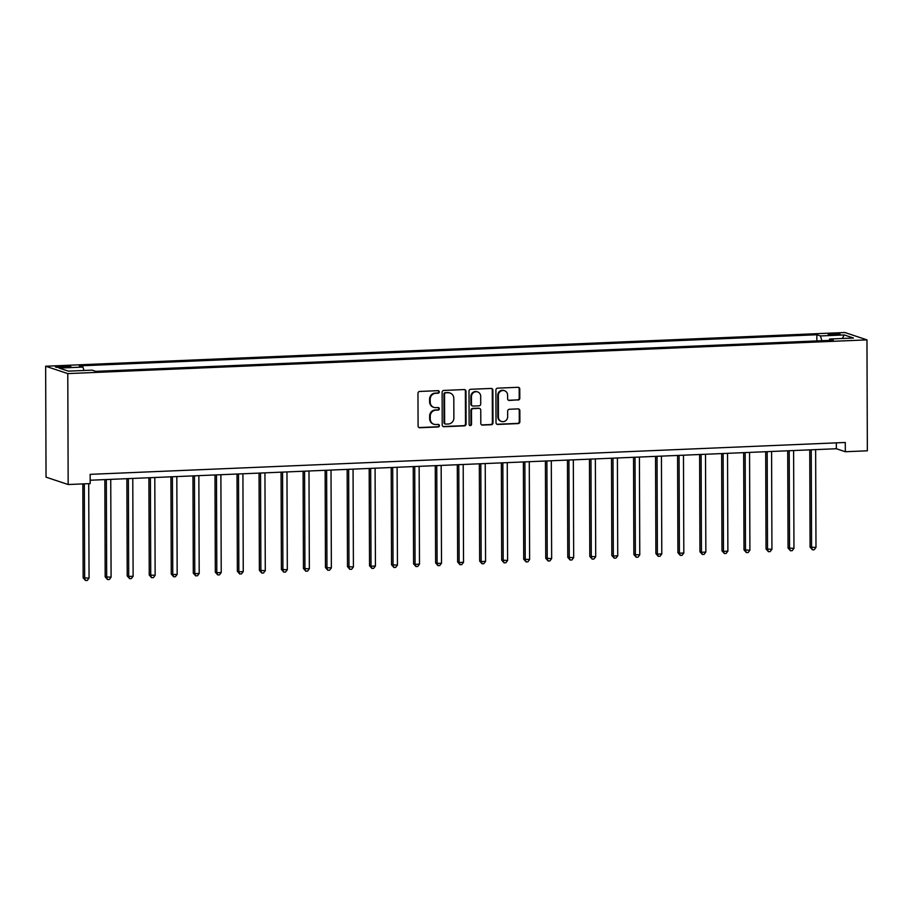 <?xml version="1.0" encoding="UTF-8"?>
<svg xmlns="http://www.w3.org/2000/svg" width="913" height="913" viewBox="0 0 913 913"><rect width="100%" height="100%" fill="white"/><g stroke="black" fill="none" stroke-linecap="round" stroke-linejoin="round"><path stroke-width="1.37" d="M439.29 391.894A1.278 1.198 108.4 0 0 438.08 390.673L419.706 391.449A1.826 1.723 108.4 0 0 417.971 393.332L418.086 425.994A1.826 1.723 108.4 0 0 419.832 427.741L438.206 426.964A1.278 1.198 108.4 0 0 438.605 424.477A1.278 1.198 108.4 0 0 438.194 424.419L435.821 424.522A5.843 5.501 108.4 0 1 430.263 418.953L430.251 416.225A5.843 5.501 108.4 0 1 435.763 410.188L438.149 410.085A1.278 1.198 108.4 0 0 438.548 407.609A1.278 1.198 108.4 0 0 438.137 407.552L435.763 407.643A5.843 5.501 108.4 0 1 430.206 402.074L430.194 399.358A5.843 5.501 108.4 0 1 435.706 393.309L438.092 393.206A1.278 1.198 108.4 0 0 439.29 391.894M433.892 407.392L433.298 407.187A5.843 5.501 108.4 0 1 429.601 401.88L429.601 399.152A5.843 5.501 108.4 0 1 435.113 393.115L437.487 393.012A1.278 1.198 108.4 0 0 438.172 390.673M418.953 427.535A1.826 1.723 108.4 0 0 419.227 427.546L437.612 426.77A1.278 1.198 108.4 0 0 438.297 424.419M433.949 424.26L433.355 424.066A5.843 5.501 108.4 0 1 429.669 418.747L429.658 416.031A5.843 5.501 108.4 0 1 435.17 409.994L437.544 409.891A1.278 1.198 108.4 0 0 438.229 407.552M832.234 333.599A5.957 0.685 -0.2 0 0 828.194 334.249A5.957 0.685 -0.2 0 0 836.057 334.866A5.957 0.685 -0.2 0 0 840.097 334.215A5.957 0.685 -0.2 0 0 832.234 333.599M518.082 400.088A1.826 1.723 108.4 0 0 519.805 398.205L519.771 389.041A1.826 1.723 108.4 0 0 518.036 387.295L497.631 388.162A1.826 1.723 108.4 0 0 495.907 390.045L496.021 422.708A1.826 1.723 108.4 0 0 497.756 424.454L518.162 423.586A1.826 1.723 108.4 0 0 519.885 421.703L519.851 410.633A1.826 1.723 108.4 0 0 518.116 408.887L509.374 409.264A1.826 1.723 108.4 0 0 507.651 411.147L507.674 416.636A4.885 4.599 108.4 0 1 501.499 421.464A4.885 4.599 108.4 0 1 498.418 417.024L498.35 395.523A4.885 4.599 108.4 0 1 504.512 390.696A4.885 4.599 108.4 0 1 507.594 395.135L507.617 398.719A1.826 1.723 108.4 0 0 509.351 400.453L517.488 399.894A1.826 1.723 108.4 0 0 519.212 398L519.177 388.835A1.826 1.723 108.4 0 0 518.31 387.306M67.779 373.6L68.167 484.529L90.193 483.593L90.159 474.349L845.29 442.485L845.324 451.73L867.35 450.805L866.962 339.876L67.779 373.6L45.65 366.227L844.833 332.503L866.962 339.876M465.984 391.312A1.826 1.723 108.4 0 0 464.238 389.566L443.832 390.433A1.826 1.723 108.4 0 0 442.109 392.316L442.223 424.979A1.826 1.723 108.4 0 0 443.958 426.725L464.363 425.857A1.826 1.723 108.4 0 0 466.087 423.974L465.984 391.312L465.379 391.106A1.826 1.723 108.4 0 0 464.512 389.577M470.731 389.292L491.137 388.436A1.826 1.723 108.4 0 1 492.872 390.171L492.986 422.833A1.826 1.723 108.4 0 1 491.262 424.728L482.532 425.093A1.826 1.723 108.4 0 1 480.797 423.358L480.752 410.108A1.826 1.723 108.4 0 0 479.017 408.362L473.219 408.613A1.826 1.723 108.4 0 0 471.496 410.496L471.542 424.283A1.278 1.198 108.4 0 1 469.933 425.549A1.278 1.198 108.4 0 1 469.122 424.385L469.008 391.175A1.826 1.723 108.4 0 1 470.731 389.292M63.077 367.471L66.946 367.3A5.775 0.662 -0.2 0 0 70.86 366.661A5.775 0.662 -0.2 0 0 63.237 366.067L59.368 366.227A5.775 0.662 -0.2 0 0 55.453 366.866A5.775 0.662 -0.2 0 0 63.077 367.471M816.861 340.926L816.838 334.751L79.328 365.873L82.946 367.083L59.162 368.076L68.372 371.146L92.156 370.142L95.774 371.351L833.284 340.229L829.666 339.02L829.164 340.401M816.838 334.751L820.456 335.95L844.24 334.945L853.45 338.015L829.666 339.02M68.167 484.529L46.038 477.157L45.65 366.227M90.182 480.227L836.354 448.74L845.324 451.73M836.331 442.862L836.354 448.74M82.946 367.083L83.962 370.495M821.86 340.709L820.456 335.95M844.24 334.945L842.311 338.483M443.09 426.508A1.826 1.723 108.4 0 0 443.364 426.519L463.77 425.663A1.826 1.723 108.4 0 0 465.493 423.769L465.379 391.106M445.738 392.887A1.278 1.198 108.4 0 0 444.54 394.211L444.631 422.879A1.278 1.198 108.4 0 0 445.852 424.1L448.363 423.997A5.843 5.501 108.4 0 0 453.875 417.96L453.807 398.353A5.843 5.501 108.4 0 0 448.249 392.784L445.145 392.693A1.278 1.198 108.4 0 0 443.935 394.005L444.54 394.211M445.441 424.043L444.848 423.849A1.278 1.198 108.4 0 1 444.038 422.685L443.935 394.005M450.12 393.046L449.516 392.841A5.843 5.501 108.4 0 0 447.655 392.579L448.249 392.784M445.145 392.693L447.655 392.579M481.653 424.887A1.826 1.723 108.4 0 0 481.938 424.899L490.669 424.522A1.826 1.723 108.4 0 0 492.392 422.639L492.278 389.977A1.826 1.723 108.4 0 0 491.411 388.447M479.599 408.442L478.994 408.248A1.826 1.723 108.4 0 0 478.412 408.168L472.614 408.408A1.826 1.723 108.4 0 0 470.891 410.302L470.948 424.089L471.542 424.283M469.647 425.412A1.278 1.198 108.4 0 0 470.948 424.089M480.706 396.356A4.885 4.599 108.4 0 0 477.613 391.917A4.885 4.599 108.4 0 0 471.45 396.744L471.473 404.322A1.826 1.723 108.4 0 0 473.208 406.068L479.005 405.829A1.826 1.723 108.4 0 0 480.729 403.934L480.706 396.356M477.613 391.917L477.02 391.723A4.885 4.599 108.4 0 0 470.846 396.55L471.45 396.744M472.626 405.988L472.032 405.783A1.826 1.723 108.4 0 1 470.88 404.128L470.846 396.55M508.473 400.248A1.826 1.723 108.4 0 0 508.746 400.259L517.488 399.894M504.512 390.696L503.919 390.49A4.885 4.599 108.4 0 0 497.745 395.329L498.35 395.523M501.499 421.464L500.906 421.27A4.885 4.599 108.4 0 1 497.825 416.83L497.745 395.329M496.877 424.237A1.826 1.723 108.4 0 0 497.151 424.248L517.568 423.392A1.826 1.723 108.4 0 0 519.292 421.509L519.246 410.439A1.826 1.723 108.4 0 0 518.39 408.898M82.832 483.913L83.151 577.803L89.052 578.112L88.721 483.662M84.316 483.844L84.647 578.294L85.537 580.497L83.151 577.803M89.052 578.112L87.294 580.428L85.537 580.497M104.847 479.61L105.178 576.868L111.089 577.187L110.747 479.359M106.342 479.553L106.673 577.37L107.563 579.572L105.178 576.868M111.089 577.187L109.32 579.493L107.563 579.572M126.873 478.686L127.215 575.943L128.71 576.445L133.115 576.251L132.773 478.435M128.368 478.617L128.71 576.445L129.589 578.637L127.215 575.943M133.115 576.251L131.346 578.568L129.589 578.637M148.899 477.75L149.241 575.007L155.142 575.327L154.799 477.499M150.394 477.693L150.736 575.51L151.615 577.712L149.241 575.007M155.142 575.327L153.373 577.632L151.615 577.712M170.925 476.826L171.267 574.083L172.762 574.585L177.168 574.391L176.825 476.575M172.42 476.757L172.762 574.585L173.641 576.776L171.267 574.083M177.168 574.391L175.41 576.708L173.641 576.776M192.951 475.89L193.294 573.159L194.789 573.649L199.194 573.467L198.851 475.65M194.446 475.833L194.789 573.649L195.667 575.852L193.294 573.159M199.194 573.467L197.436 575.772L195.667 575.852M214.989 474.965L215.32 572.223L216.815 572.725L221.22 572.531L220.889 474.714M216.472 474.897L216.815 572.725L217.705 574.916L215.32 572.223M221.22 572.531L219.462 574.848L217.705 574.916M237.015 474.03L237.357 571.298L238.852 571.789L243.257 571.606L242.915 473.79M238.51 473.973L238.852 571.789L239.731 573.992L237.357 571.298M243.257 571.606L241.489 573.912L239.731 573.992M259.041 473.105L259.383 570.363L265.284 570.682L264.941 472.854M260.536 473.037L260.878 570.865L261.757 573.056L259.383 570.363M265.284 570.682L263.515 572.987L261.757 573.056M281.067 472.181L281.409 569.438L287.31 569.746L286.967 471.93M282.562 472.112L282.904 569.929L283.783 572.131L281.409 569.438M287.31 569.746L285.552 572.052L283.783 572.131M303.093 471.245L303.436 568.502L309.336 568.822L308.993 470.994M304.588 471.188L304.931 569.004L305.809 571.207L303.436 568.502M309.336 568.822L307.578 571.127L305.809 571.207M325.131 470.321L325.462 567.578L331.362 567.886L331.02 470.069M326.614 470.252L326.957 568.069L327.847 570.271L325.462 567.578M331.362 567.886L329.604 570.203L327.847 570.271M347.157 469.385L347.488 566.642L353.399 566.962L353.057 469.134M348.652 469.328L348.983 567.144L349.873 569.347L347.488 566.642M353.399 566.962L351.631 569.267L349.873 569.347M369.183 468.46L369.525 565.718L371.02 566.22L375.426 566.026L375.083 468.209M370.678 468.392L371.02 566.22L371.899 568.411L369.525 565.718M375.426 566.026L373.657 568.343L371.899 568.411M391.209 467.524L391.551 564.782L397.452 565.101L397.109 467.273M392.704 467.467L393.046 565.284L393.925 567.487L391.551 564.782M397.452 565.101L395.683 567.407L393.925 567.487M413.235 466.6L413.578 563.857L415.073 564.36L419.478 564.166L419.135 466.349M414.73 466.532L415.073 564.36L415.951 566.551L413.578 563.857M419.478 564.166L417.72 566.482L415.951 566.551M435.261 465.664L435.604 562.933L437.099 563.424L441.504 563.241L441.162 465.425M436.756 465.607L437.099 563.424L437.978 565.626L435.604 562.933M441.504 563.241L439.746 565.546L437.978 565.626M457.299 464.74L457.63 561.997L459.125 562.499L463.53 562.305L463.199 464.489M458.783 464.671L459.125 562.499L460.015 564.691L457.63 561.997M463.53 562.305L461.773 564.622L460.015 564.691M479.325 463.804L479.667 561.073L481.162 561.563L485.568 561.381L485.225 463.564M480.82 463.747L481.162 561.563L482.041 563.766L479.667 561.073M485.568 561.381L483.799 563.686L482.041 563.766M501.351 462.88L501.694 560.137L507.594 560.456L507.251 462.629M502.846 462.811L503.189 560.639L504.067 562.83L501.694 560.137M507.594 560.456L505.825 562.762L504.067 562.83M523.377 461.955L523.72 559.213L529.62 559.521L529.278 461.704M524.872 461.887L525.215 559.703L526.093 561.906L523.72 559.213M529.62 559.521L527.862 561.826L526.093 561.906M545.403 461.019L545.746 558.277L551.646 558.596L551.304 460.768M546.898 460.962L547.241 558.779L548.12 560.981L545.746 558.277M551.646 558.596L549.888 560.902L548.12 560.981M567.441 460.095L567.772 557.352L573.672 557.66L573.33 459.844M568.925 460.026L569.267 557.843L570.157 560.046L567.772 557.352M573.672 557.66L571.915 559.977L570.157 560.046M589.467 459.159L589.798 556.416L595.71 556.736L595.367 458.908M590.962 459.102L591.293 556.919L592.183 559.121L589.798 556.416M595.71 556.736L593.941 559.041L592.183 559.121M611.493 458.235L611.836 555.492L613.331 555.994L617.736 555.8L617.393 457.984M612.988 458.166L613.331 555.994L614.209 558.185L611.836 555.492M617.736 555.8L615.967 558.117L614.209 558.185M633.519 457.299L633.862 554.556L639.762 554.876L639.42 457.048M635.014 457.242L635.357 555.058L636.235 557.261L633.862 554.556M639.762 554.876L637.993 557.181L636.235 557.261M655.545 456.374L655.888 553.632L657.383 554.134L661.788 553.94L661.446 456.123M657.04 456.306L657.383 554.134L658.262 556.325L655.888 553.632M661.788 553.94L660.031 556.257L658.262 556.325M677.572 455.439L677.914 552.707L679.409 553.198L683.814 553.016L683.472 455.199M679.067 455.382L679.409 553.198L680.288 555.401L677.914 552.707M683.814 553.016L682.057 555.321L680.288 555.401M699.609 454.514L699.94 551.772L701.435 552.274L705.84 552.08L705.509 454.263M701.093 454.446L701.435 552.274L702.325 554.465L699.94 551.772M705.84 552.08L704.083 554.396L702.325 554.465M721.635 453.578L721.978 550.847L723.473 551.338L727.878 551.155L727.535 453.339M723.13 453.521L723.473 551.338L724.351 553.54L721.978 550.847M727.878 551.155L726.109 553.461L724.351 553.54M743.661 452.654L744.004 549.911L749.904 550.231L749.562 452.403M745.156 452.586L745.499 550.413L746.378 552.605L744.004 549.911M749.904 550.231L748.135 552.536L746.378 552.605M765.687 451.73L766.03 548.987L771.93 549.295L771.588 451.479M767.182 451.661L767.525 549.478L768.404 551.68L766.03 548.987M771.93 549.295L770.173 551.6L768.404 551.68M787.714 450.794L788.056 548.051L793.956 548.371L793.614 450.543M789.209 450.737L789.551 548.553L790.43 550.756L788.056 548.051M793.956 548.371L792.199 550.676L790.43 550.756M809.751 449.869L810.082 547.127L815.982 547.435L815.64 449.618M811.235 449.801L811.577 547.617L812.467 549.82L810.082 547.127M815.982 547.435L814.225 549.752L812.467 549.82M59.368 367.483L59.368 366.227M63.248 367.46L63.237 366.067M435.113 393.115L435.706 393.309M429.601 399.152L430.194 399.358M429.601 401.88L430.206 402.074M437.544 409.891L438.149 410.085M435.17 409.994L435.763 410.188M429.658 416.031L430.251 416.225M429.669 418.747L430.263 418.953M437.612 426.77L438.206 426.964M419.227 427.546L419.832 427.741M437.487 393.012L438.092 393.206M465.493 423.769L466.087 423.974M463.77 425.663L464.363 425.857M443.364 426.519L443.958 426.725M444.038 422.685L444.631 422.879M492.278 389.977L492.872 390.171M492.392 422.639L492.986 422.833M490.669 424.522L491.262 424.728M481.938 424.899L482.532 425.093M478.412 408.168L479.017 408.362M472.614 408.408L473.219 408.613M470.891 410.302L471.496 410.496M470.88 404.128L471.473 404.322M508.746 400.259L509.351 400.453M497.825 416.83L498.418 417.024M519.246 410.439L519.851 410.633M519.292 421.509L519.885 421.703M517.568 423.392L518.162 423.586M497.151 424.248L497.756 424.454M519.177 388.835L519.771 389.041M519.212 398L519.805 398.205"/></g></svg>
